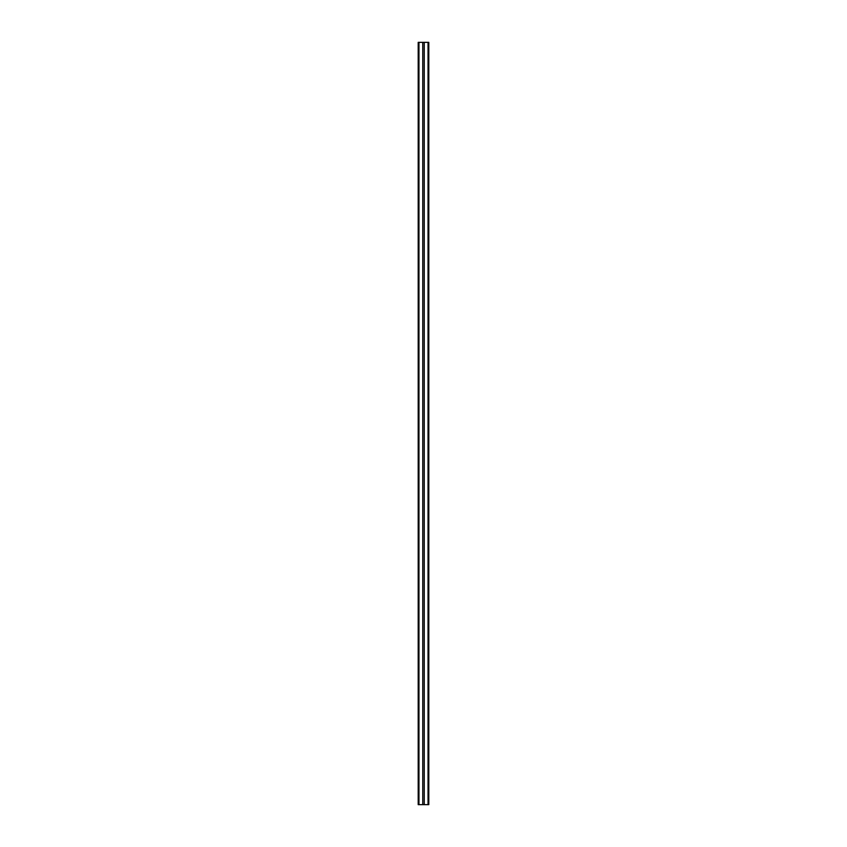 <?xml version="1.0" encoding="UTF-8"?>
<svg xmlns="http://www.w3.org/2000/svg" width="847" height="847" viewBox="0 0 847 847"><rect width="100%" height="100%" fill="white"/><g stroke="black" fill="none" stroke-linecap="round" stroke-linejoin="round"><path stroke-width="1.27" d="M428.042 42.35L428.042 804.65L428.794 804.65L428.794 42.35L418.206 42.35L418.206 804.65L418.958 804.65L418.958 42.35M428.042 804.65L424.241 804.65L424.241 42.35M424.241 804.65L422.759 804.65L422.759 42.35M422.759 804.65L418.958 804.65"/></g></svg>
